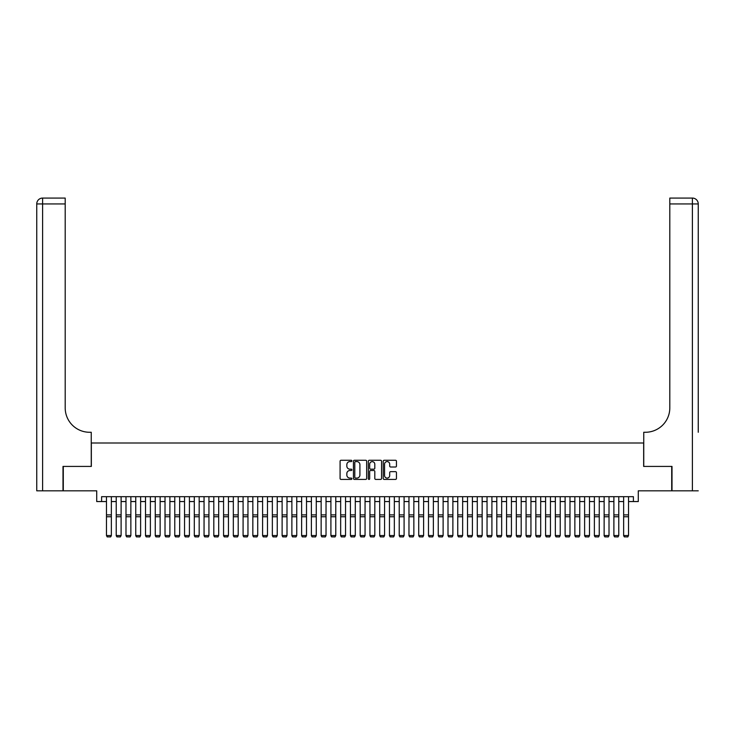 <?xml version="1.0" encoding="UTF-8"?>
<svg xmlns="http://www.w3.org/2000/svg" width="735" height="735" viewBox="0 0 735 735"><rect width="100%" height="100%" fill="white"/><g stroke="black" fill="none" stroke-linecap="round" stroke-linejoin="round"><path stroke-width="1.1" d="M351.89 460.928A0.671 0.671 0 0 0 351.22 460.266L341.04 460.266A0.956 0.956 0 0 0 340.084 461.222L340.084 478.457A0.956 0.956 0 0 0 341.04 479.422L351.22 479.422A0.671 0.671 0 0 0 351.89 478.751A0.671 0.671 0 0 0 351.22 478.081L349.897 478.081A3.069 3.069 0 0 1 346.837 475.012L346.837 473.579A3.069 3.069 0 0 1 349.897 470.51L351.22 470.51A0.671 0.671 0 0 0 351.89 469.84A0.671 0.671 0 0 0 351.22 469.169L349.897 469.169A3.069 3.069 0 0 1 346.837 466.1L346.837 464.667A3.069 3.069 0 0 1 349.897 461.598L351.22 461.598A0.671 0.671 0 0 0 351.89 460.928M395.494 467.01A0.956 0.956 0 0 0 396.45 466.054L396.45 461.222A0.956 0.956 0 0 0 395.494 460.266L384.194 460.266A0.956 0.956 0 0 0 383.229 461.222L383.229 478.457A0.956 0.956 0 0 0 384.194 479.422L395.494 479.422A0.956 0.956 0 0 0 396.45 478.457L396.45 472.614A0.956 0.956 0 0 0 395.494 471.659L390.652 471.659A0.956 0.956 0 0 0 389.697 472.614L389.697 475.517A2.563 2.563 0 0 1 387.134 478.081A2.563 2.563 0 0 1 384.57 475.517L384.57 464.162A2.563 2.563 0 0 1 387.134 461.598A2.563 2.563 0 0 1 389.697 464.162L389.697 466.054A0.956 0.956 0 0 0 390.652 467.01L395.494 467.01M101.595 501.555L101.595 496.676L633.405 496.676L633.405 501.555L638.283 501.555L638.283 490.824L671.707 490.824L671.707 466.422L643.658 466.422L643.658 443.003L91.342 443.003L91.342 466.422L63.293 466.422L63.293 490.824L96.717 490.824L96.717 501.555L106.474 501.555M366.664 461.222A0.956 0.956 0 0 0 365.708 460.266L354.399 460.266A0.956 0.956 0 0 0 353.443 461.222L353.443 478.457A0.956 0.956 0 0 0 354.399 479.422L365.708 479.422A0.956 0.956 0 0 0 366.664 478.457L366.664 461.222M369.292 460.266L380.601 460.266A0.956 0.956 0 0 1 381.557 461.222L381.557 478.457A0.956 0.956 0 0 1 380.601 479.422L375.76 479.422A0.956 0.956 0 0 1 374.804 478.457L374.804 471.466A0.956 0.956 0 0 0 373.849 470.51L370.633 470.51A0.956 0.956 0 0 0 369.677 471.466L369.677 478.751A0.671 0.671 0 0 1 369.007 479.422A0.671 0.671 0 0 1 368.336 478.751L368.336 461.222A0.956 0.956 0 0 1 369.292 460.266M111.352 501.555L116.231 501.555M121.11 501.555L125.988 501.555M130.867 501.555L135.745 501.555M140.624 501.555L145.502 501.555M150.381 501.555L155.26 501.555M160.138 501.555L165.017 501.555M169.895 501.555L174.774 501.555M179.662 501.555L184.54 501.555M189.419 501.555L194.297 501.555M199.176 501.555L204.054 501.555M208.933 501.555L213.811 501.555M218.69 501.555L223.569 501.555M228.447 501.555L233.326 501.555M238.204 501.555L243.083 501.555M247.961 501.555L252.84 501.555M257.719 501.555L262.597 501.555M267.476 501.555L272.354 501.555M277.242 501.555L282.121 501.555M286.999 501.555L291.878 501.555M296.756 501.555L301.635 501.555M306.513 501.555L311.392 501.555M316.27 501.555L321.149 501.555M326.028 501.555L330.906 501.555M335.785 501.555L340.663 501.555M345.542 501.555L350.42 501.555M355.299 501.555L360.178 501.555M365.056 501.555L369.944 501.555M374.822 501.555L379.701 501.555M384.58 501.555L389.458 501.555M394.337 501.555L399.215 501.555M404.094 501.555L408.972 501.555M413.851 501.555L418.729 501.555M423.608 501.555L428.487 501.555M433.365 501.555L438.244 501.555M443.122 501.555L448.001 501.555M452.879 501.555L457.758 501.555M462.646 501.555L467.524 501.555M472.403 501.555L477.281 501.555M482.16 501.555L487.039 501.555M491.917 501.555L496.796 501.555M501.674 501.555L506.553 501.555M511.431 501.555L516.31 501.555M521.188 501.555L526.067 501.555M530.946 501.555L535.824 501.555M540.703 501.555L545.581 501.555M550.46 501.555L555.338 501.555M560.226 501.555L565.105 501.555M569.983 501.555L574.862 501.555M579.74 501.555L584.619 501.555M589.498 501.555L594.376 501.555M599.255 501.555L604.133 501.555M609.012 501.555L613.89 501.555M618.769 501.555L623.647 501.555M628.526 501.555L633.405 501.555M355.455 461.598A0.671 0.671 0 0 0 354.784 462.269L354.784 477.41A0.671 0.671 0 0 0 355.455 478.081L356.842 478.081A3.069 3.069 0 0 0 359.911 475.012L359.911 464.667A3.069 3.069 0 0 0 356.842 461.598L355.455 461.598M374.804 464.217A2.563 2.563 0 0 0 372.241 461.654A2.563 2.563 0 0 0 369.677 464.217L369.677 468.213A0.956 0.956 0 0 0 370.633 469.169L373.849 469.169A0.956 0.956 0 0 0 374.804 468.213L374.804 464.217M111.352 496.676L111.352 535.714L110.618 536.927L107.2 536.853L110.618 536.927M107.2 536.927L106.474 535.53L111.352 535.53L110.618 536.853M106.474 496.676L106.474 535.53L107.2 536.853M62.999 466.422L91.25 466.422L91.25 432.272L89.587 432.272A24.393 24.393 0 0 1 65.194 407.879L65.194 203.935L42.602 203.935L42.602 490.824L62.999 490.824L62.999 466.422M42.602 490.824L36.75 490.824L36.75 203.935A5.852 5.852 0 0 1 42.602 198.073L65.194 198.073L65.194 203.935M89.587 432.272A24.393 24.393 0 0 1 65.194 407.879M42.602 198.073A5.852 5.852 0 0 0 36.75 203.935L42.602 203.935L42.602 198.073M698.25 490.824L672.001 490.824L672.001 466.422L643.75 466.422L643.75 432.272L645.413 432.272A24.393 24.393 0 0 0 669.805 407.879L669.805 198.073L692.398 198.073A5.852 5.852 0 0 1 698.25 203.935L698.25 432.272M645.413 432.272A24.393 24.393 0 0 0 669.805 407.879M116.231 535.714L116.957 536.927L116.231 535.53L121.11 535.53L120.375 536.927L116.957 536.853L120.375 536.927M125.988 535.714L126.723 536.927L125.988 535.53L130.867 535.53L130.132 536.927L126.723 536.853L130.132 536.927M135.745 535.714L136.48 536.927L135.745 535.53L140.624 535.53L139.889 536.927L136.48 536.853L139.889 536.927M145.502 535.714L146.237 536.927L145.502 535.53L150.381 535.53L149.655 536.927L146.237 536.853L149.655 536.927M121.11 496.676L121.11 535.53L120.375 536.853M116.231 496.676L116.231 535.53L116.957 536.853M130.867 496.676L130.867 535.53L130.132 536.853M125.988 496.676L125.988 535.53L126.723 536.853M140.624 496.676L140.624 535.53L139.889 536.853M135.745 496.676L135.745 535.53L136.48 536.853M150.381 496.676L150.381 535.53L149.655 536.853M145.502 496.676L145.502 535.53L146.237 536.853M155.26 535.714L155.995 536.927L155.26 535.53L160.138 535.53L159.412 536.927L155.995 536.853L159.412 536.927M160.138 496.676L160.138 535.53L159.412 536.853M155.26 496.676L155.26 535.53L155.995 536.853M165.017 535.714L165.752 536.927L165.017 535.53L169.895 535.53L169.169 536.927L165.752 536.853L169.169 536.927M169.895 496.676L169.895 535.53L169.169 536.853M165.017 496.676L165.017 535.53L165.752 536.853M174.774 535.714L175.509 536.927L174.774 535.53L179.662 535.53L178.927 536.927L175.509 536.853L178.927 536.927M179.662 496.676L179.662 535.53L178.927 536.853M174.774 496.676L174.774 535.53L175.509 536.853M184.54 535.714L185.266 536.927L184.54 535.53L189.419 535.53L188.684 536.927L185.266 536.853L188.684 536.927M189.419 496.676L189.419 535.53L188.684 536.853M184.54 496.676L184.54 535.53L185.266 536.853M194.297 535.714L195.023 536.927L194.297 535.53L199.176 535.53L198.441 536.927L195.023 536.853L198.441 536.927M199.176 496.676L199.176 535.53L198.441 536.853M194.297 496.676L194.297 535.53L195.023 536.853M204.054 535.714L204.78 536.927L204.054 535.53L208.933 535.53L208.198 536.927L204.78 536.853L208.198 536.927M208.933 496.676L208.933 535.53L208.198 536.853M204.054 496.676L204.054 535.53L204.78 536.853M213.811 535.714L214.547 536.927L213.811 535.53L218.69 535.53L217.955 536.927L214.547 536.853L217.955 536.927M218.69 496.676L218.69 535.53L217.955 536.853M213.811 496.676L213.811 535.53L214.547 536.853M223.569 535.714L224.304 536.927L223.569 535.53L228.447 535.53L227.712 536.927L224.304 536.853L227.712 536.927M228.447 496.676L228.447 535.53L227.712 536.853M223.569 496.676L223.569 535.53L224.304 536.853M233.326 535.714L234.061 536.927L233.326 535.53L238.204 535.53L237.469 536.927L234.061 536.853L237.469 536.927M238.204 496.676L238.204 535.53L237.469 536.853M233.326 496.676L233.326 535.53L234.061 536.853M243.083 535.714L243.818 536.927L243.083 535.53L247.961 535.53L247.236 536.927L243.818 536.853L247.236 536.927M247.961 496.676L247.961 535.53L247.236 536.853M243.083 496.676L243.083 535.53L243.818 536.853M252.84 535.714L253.575 536.927L252.84 535.53L257.719 535.53L256.993 536.927L253.575 536.853L256.993 536.927M257.719 496.676L257.719 535.53L256.993 536.853M252.84 496.676L252.84 535.53L253.575 536.853M262.597 535.714L263.332 536.927L262.597 535.53L267.476 535.53L266.75 536.927L263.332 536.853L266.75 536.927M267.476 496.676L267.476 535.53L266.75 536.853M262.597 496.676L262.597 535.53L263.332 536.853M272.354 535.714L273.089 536.927L272.354 535.53L277.242 535.53L276.507 536.927L273.089 536.853L276.507 536.927M277.242 496.676L277.242 535.53L276.507 536.853M272.354 496.676L272.354 535.53L273.089 536.853M282.121 535.714L282.846 536.927L282.121 535.53L286.999 535.53L286.264 536.927L282.846 536.853L286.264 536.927M286.999 496.676L286.999 535.53L286.264 536.853M282.121 496.676L282.121 535.53L282.846 536.853M291.878 535.714L292.603 536.927L291.878 535.53L296.756 535.53L296.021 536.927L292.603 536.853L296.021 536.927M296.756 496.676L296.756 535.53L296.021 536.853M291.878 496.676L291.878 535.53L292.603 536.853M301.635 535.714L302.361 536.927L301.635 535.53L306.513 535.53L305.778 536.927L302.361 536.853L305.778 536.927M306.513 496.676L306.513 535.53L305.778 536.853M301.635 496.676L301.635 535.53L302.361 536.853M311.392 535.714L312.127 536.927L311.392 535.53L316.27 535.53L315.535 536.927L312.127 536.853L315.535 536.927M316.27 496.676L316.27 535.53L315.535 536.853M311.392 496.676L311.392 535.53L312.127 536.853M321.149 535.714L321.884 536.927L321.149 535.53L326.028 535.53L325.293 536.927L321.884 536.853L325.293 536.927M326.028 496.676L326.028 535.53L325.293 536.853M321.149 496.676L321.149 535.53L321.884 536.853M330.906 535.714L331.641 536.927L330.906 535.53L335.785 535.53L335.059 536.927L331.641 536.853L335.059 536.927M335.785 496.676L335.785 535.53L335.059 536.853M330.906 496.676L330.906 535.53L331.641 536.853M340.663 535.714L341.398 536.927L340.663 535.53L345.542 535.53L344.816 536.927L341.398 536.853L344.816 536.927M345.542 496.676L345.542 535.53L344.816 536.853M340.663 496.676L340.663 535.53L341.398 536.853M350.42 535.714L351.155 536.927L350.42 535.53L355.299 535.53L354.573 536.927L351.155 536.853L354.573 536.927M355.299 496.676L355.299 535.53L354.573 536.853M350.42 496.676L350.42 535.53L351.155 536.853M360.178 535.714L360.913 536.927L360.178 535.53L365.056 535.53L364.33 536.927L360.913 536.853L364.33 536.927M365.056 496.676L365.056 535.53L364.33 536.853M360.178 496.676L360.178 535.53L360.913 536.853M369.944 535.714L370.67 536.927L369.944 535.53L374.822 535.53L374.087 536.927L370.67 536.853L374.087 536.927M374.822 496.676L374.822 535.53L374.087 536.853M369.944 496.676L369.944 535.53L370.67 536.853M379.701 535.714L380.427 536.927L379.701 535.53L384.58 535.53L383.845 536.927L380.427 536.853L383.845 536.927M384.58 496.676L384.58 535.53L383.845 536.853M379.701 496.676L379.701 535.53L380.427 536.853M389.458 535.714L390.184 536.927L389.458 535.53L394.337 535.53L393.602 536.927L390.184 536.853L393.602 536.927M394.337 496.676L394.337 535.53L393.602 536.853M389.458 496.676L389.458 535.53L390.184 536.853M399.215 535.714L399.941 536.927L399.215 535.53L404.094 535.53L403.359 536.927L399.941 536.853L403.359 536.927M404.094 496.676L404.094 535.53L403.359 536.853M399.215 496.676L399.215 535.53L399.941 536.853M408.972 535.714L409.707 536.927L408.972 535.53L413.851 535.53L413.116 536.927L409.707 536.853L413.116 536.927M413.851 496.676L413.851 535.53L413.116 536.853M408.972 496.676L408.972 535.53L409.707 536.853M418.729 535.714L419.464 536.927L418.729 535.53L423.608 535.53L422.873 536.927L419.464 536.853L422.873 536.927M423.608 496.676L423.608 535.53L422.873 536.853M418.729 496.676L418.729 535.53L419.464 536.853M428.487 535.714L429.222 536.927L428.487 535.53L433.365 535.53L432.639 536.927L429.222 536.853L432.639 536.927M433.365 496.676L433.365 535.53L432.639 536.853M428.487 496.676L428.487 535.53L429.222 536.853M438.244 535.714L438.979 536.927L438.244 535.53L443.122 535.53L442.396 536.927L438.979 536.853L442.396 536.927M443.122 496.676L443.122 535.53L442.396 536.853M438.244 496.676L438.244 535.53L438.979 536.853M448.001 535.714L448.736 536.927L448.001 535.53L452.879 535.53L452.154 536.927L448.736 536.853L452.154 536.927M452.879 496.676L452.879 535.53L452.154 536.853M448.001 496.676L448.001 535.53L448.736 536.853M457.758 535.714L458.493 536.927L457.758 535.53L462.646 535.53L461.911 536.927L458.493 536.853L461.911 536.927M462.646 496.676L462.646 535.53L461.911 536.853M457.758 496.676L457.758 535.53L458.493 536.853M467.524 535.714L468.25 536.927L467.524 535.53L472.403 535.53L471.668 536.927L468.25 536.853L471.668 536.927M472.403 496.676L472.403 535.53L471.668 536.853M467.524 496.676L467.524 535.53L468.25 536.853M477.281 535.714L478.007 536.927L477.281 535.53L482.16 535.53L481.425 536.927L478.007 536.853L481.425 536.927M482.16 496.676L482.16 535.53L481.425 536.853M477.281 496.676L477.281 535.53L478.007 536.853M487.039 535.714L487.764 536.927L487.039 535.53L491.917 535.53L491.182 536.927L487.764 536.853L491.182 536.927M491.917 496.676L491.917 535.53L491.182 536.853M487.039 496.676L487.039 535.53L487.764 536.853M496.796 535.714L497.531 536.927L496.796 535.53L501.674 535.53L500.939 536.927L497.531 536.853L500.939 536.927M501.674 496.676L501.674 535.53L500.939 536.853M496.796 496.676L496.796 535.53L497.531 536.853M506.553 535.714L507.288 536.927L506.553 535.53L511.431 535.53L510.696 536.927L507.288 536.853L510.696 536.927M511.431 496.676L511.431 535.53L510.696 536.853M506.553 496.676L506.553 535.53L507.288 536.853M516.31 535.714L517.045 536.927L516.31 535.53L521.188 535.53L520.453 536.927L517.045 536.853L520.453 536.927M521.188 496.676L521.188 535.53L520.453 536.853M516.31 496.676L516.31 535.53L517.045 536.853M526.067 535.714L526.802 536.927L526.067 535.53L530.946 535.53L530.22 536.927L526.802 536.853L530.22 536.927M530.946 496.676L530.946 535.53L530.22 536.853M526.067 496.676L526.067 535.53L526.802 536.853M535.824 535.714L536.559 536.927L535.824 535.53L540.703 535.53L539.977 536.927L536.559 536.853L539.977 536.927M540.703 496.676L540.703 535.53L539.977 536.853M535.824 496.676L535.824 535.53L536.559 536.853M545.581 535.714L546.316 536.927L545.581 535.53L550.46 535.53L549.734 536.927L546.316 536.853L549.734 536.927M550.46 496.676L550.46 535.53L549.734 536.853M545.581 496.676L545.581 535.53L546.316 536.853M555.338 535.714L556.073 536.927L555.338 535.53L560.226 535.53L559.491 536.927L556.073 536.853L559.491 536.927M560.226 496.676L560.226 535.53L559.491 536.853M555.338 496.676L555.338 535.53L556.073 536.853M565.105 535.714L565.831 536.927L565.105 535.53L569.983 535.53L569.248 536.927L565.831 536.853L569.248 536.927M569.983 496.676L569.983 535.53L569.248 536.853M565.105 496.676L565.105 535.53L565.831 536.853M574.862 535.714L575.588 536.927L574.862 535.53L579.74 535.53L579.005 536.927L575.588 536.853L579.005 536.927M579.74 496.676L579.74 535.53L579.005 536.853M574.862 496.676L574.862 535.53L575.588 536.853M584.619 535.714L585.345 536.927L584.619 535.53L589.498 535.53L588.763 536.927L585.345 536.853L588.763 536.927M589.498 496.676L589.498 535.53L588.763 536.853M584.619 496.676L584.619 535.53L585.345 536.853M594.376 535.714L595.111 536.927L594.376 535.53L599.255 535.53L598.52 536.927L595.111 536.853L598.52 536.927M599.255 496.676L599.255 535.53L598.52 536.853M594.376 496.676L594.376 535.53L595.111 536.853M604.133 535.714L604.868 536.927L604.133 535.53L609.012 535.53L608.277 536.927L604.868 536.853L608.277 536.927M609.012 496.676L609.012 535.53L608.277 536.853M604.133 496.676L604.133 535.53L604.868 536.853M613.89 535.714L614.625 536.927L613.89 535.53L618.769 535.53L618.043 536.927L614.625 536.853L618.043 536.927M618.769 496.676L618.769 535.53L618.043 536.853M613.89 496.676L613.89 535.53L614.625 536.853M623.647 535.714L624.382 536.927L623.647 535.53L628.526 535.53L627.8 536.927L624.382 536.853L627.8 536.927M628.526 496.676L628.526 535.53L627.8 536.853M623.647 496.676L623.647 535.53L624.382 536.853M111.352 514.886L106.474 514.886M111.352 516.742L106.474 516.742M692.398 490.824L692.398 203.935L669.805 203.935M692.398 198.073L692.398 203.935L698.25 203.935M121.11 514.886L116.231 514.886M121.11 516.742L116.231 516.742M130.867 514.886L125.988 514.886M130.867 516.742L125.988 516.742M140.624 514.886L135.745 514.886M140.624 516.742L135.745 516.742M150.381 514.886L145.502 514.886M150.381 516.742L145.502 516.742M160.138 514.886L155.26 514.886M160.138 516.742L155.26 516.742M169.895 514.886L165.017 514.886M169.895 516.742L165.017 516.742M179.662 514.886L174.774 514.886M179.662 516.742L174.774 516.742M189.419 514.886L184.54 514.886M189.419 516.742L184.54 516.742M199.176 514.886L194.297 514.886M199.176 516.742L194.297 516.742M208.933 514.886L204.054 514.886M208.933 516.742L204.054 516.742M218.69 514.886L213.811 514.886M218.69 516.742L213.811 516.742M228.447 514.886L223.569 514.886M228.447 516.742L223.569 516.742M238.204 514.886L233.326 514.886M238.204 516.742L233.326 516.742M247.961 514.886L243.083 514.886M247.961 516.742L243.083 516.742M257.719 514.886L252.84 514.886M257.719 516.742L252.84 516.742M267.476 514.886L262.597 514.886M267.476 516.742L262.597 516.742M277.242 514.886L272.354 514.886M277.242 516.742L272.354 516.742M286.999 514.886L282.121 514.886M286.999 516.742L282.121 516.742M296.756 514.886L291.878 514.886M296.756 516.742L291.878 516.742M306.513 514.886L301.635 514.886M306.513 516.742L301.635 516.742M316.27 514.886L311.392 514.886M316.27 516.742L311.392 516.742M326.028 514.886L321.149 514.886M326.028 516.742L321.149 516.742M335.785 514.886L330.906 514.886M335.785 516.742L330.906 516.742M345.542 514.886L340.663 514.886M345.542 516.742L340.663 516.742M355.299 514.886L350.42 514.886M355.299 516.742L350.42 516.742M365.056 514.886L360.178 514.886M365.056 516.742L360.178 516.742M374.822 514.886L369.944 514.886M374.822 516.742L369.944 516.742M384.58 514.886L379.701 514.886M384.58 516.742L379.701 516.742M394.337 514.886L389.458 514.886M394.337 516.742L389.458 516.742M404.094 514.886L399.215 514.886M404.094 516.742L399.215 516.742M413.851 514.886L408.972 514.886M413.851 516.742L408.972 516.742M423.608 514.886L418.729 514.886M423.608 516.742L418.729 516.742M433.365 514.886L428.487 514.886M433.365 516.742L428.487 516.742M443.122 514.886L438.244 514.886M443.122 516.742L438.244 516.742M452.879 514.886L448.001 514.886M452.879 516.742L448.001 516.742M462.646 514.886L457.758 514.886M462.646 516.742L457.758 516.742M472.403 514.886L467.524 514.886M472.403 516.742L467.524 516.742M482.16 514.886L477.281 514.886M482.16 516.742L477.281 516.742M491.917 514.886L487.039 514.886M491.917 516.742L487.039 516.742M501.674 514.886L496.796 514.886M501.674 516.742L496.796 516.742M511.431 514.886L506.553 514.886M511.431 516.742L506.553 516.742M521.188 514.886L516.31 514.886M521.188 516.742L516.31 516.742M530.946 514.886L526.067 514.886M530.946 516.742L526.067 516.742M540.703 514.886L535.824 514.886M540.703 516.742L535.824 516.742M550.46 514.886L545.581 514.886M550.46 516.742L545.581 516.742M560.226 514.886L555.338 514.886M560.226 516.742L555.338 516.742M569.983 514.886L565.105 514.886M569.983 516.742L565.105 516.742M579.74 514.886L574.862 514.886M579.74 516.742L574.862 516.742M589.498 514.886L584.619 514.886M589.498 516.742L584.619 516.742M599.255 514.886L594.376 514.886M599.255 516.742L594.376 516.742M609.012 514.886L604.133 514.886M609.012 516.742L604.133 516.742M618.769 514.886L613.89 514.886M618.769 516.742L613.89 516.742M628.526 514.886L623.647 514.886M628.526 516.742L623.647 516.742"/></g></svg>

